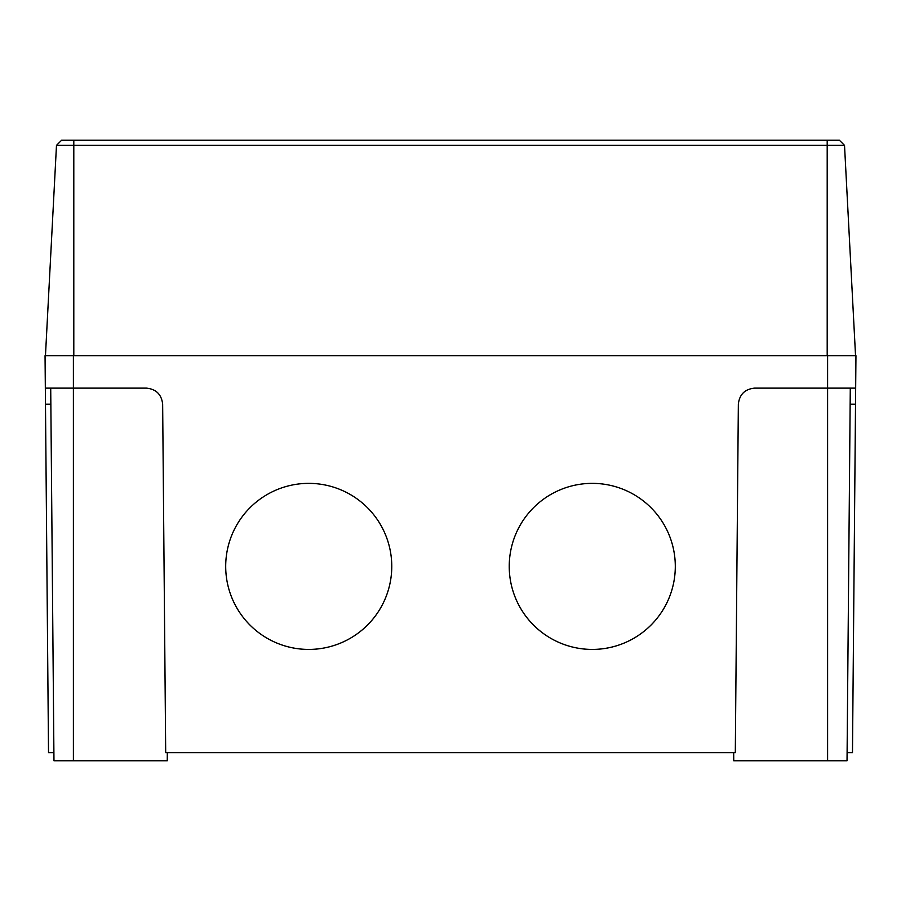 <?xml version="1.0" encoding="UTF-8"?>
<svg xmlns="http://www.w3.org/2000/svg" width="901" height="901" viewBox="0 0 901 901"><rect width="100%" height="100%" fill="white"/><g stroke="black" fill="none" stroke-linecap="round" stroke-linejoin="round"><path stroke-width="1.35" d="M592.261 649.418A83.038 83.027 180 0 0 675.299 566.391A83.038 83.027 180 0 0 592.261 483.364A83.038 83.027 180 0 0 509.234 566.402A83.038 83.027 180 0 0 592.261 649.418M509.234 566.402A83.038 83.027 180 0 0 592.261 649.43A83.038 83.027 180 0 0 675.299 566.402M308.739 649.418A83.038 83.027 180 0 0 391.766 566.391A83.038 83.027 180 0 0 308.739 483.364A83.038 83.027 180 0 0 225.701 566.402A83.038 83.027 180 0 0 308.739 649.418M225.701 566.402A83.038 83.027 180 0 0 308.739 649.43A83.038 83.027 180 0 0 391.766 566.402M167.316 752.662L167.248 760.759L53.97 760.759L50.715 388.128M850.285 388.128L847.03 760.759L733.752 760.759L733.684 752.662M827.602 760.759L827.602 388.128L855.668 388.128L855.522 404.189L850.139 404.189M50.861 404.189L45.478 404.189L45.332 388.128L146.458 388.128C156.155 389.131 161.561 394.48 162.653 404.189L165.694 752.662L735.306 752.662L738.347 404.189C739.439 394.48 744.845 389.131 754.542 388.128L827.602 388.128L827.602 355.715L855.95 355.715L855.668 388.128M847.098 752.662L852.481 752.662L855.522 404.189M45.478 404.189L48.519 752.662L53.902 752.662M45.332 388.128L45.05 355.715L827.602 355.715M56.481 145.365L61.606 140.241L839.394 140.241L844.519 145.365L56.481 145.365L45.455 355.715M844.519 145.365L855.545 355.715M73.398 760.759L73.398 355.715M73.803 355.715L73.803 140.241M827.197 140.241L827.197 355.715"/></g></svg>
